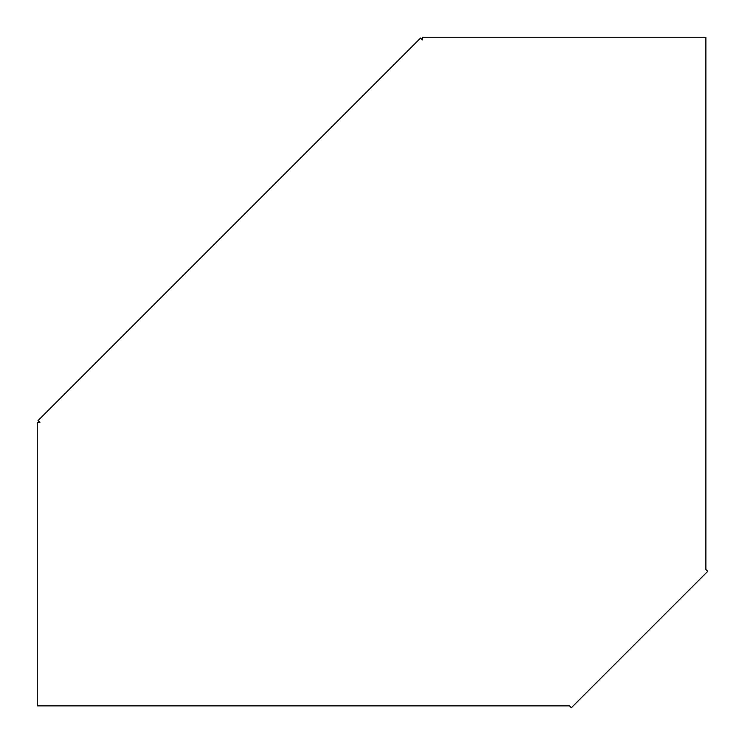 <?xml version="1.0" encoding="UTF-8"?>
<svg xmlns="http://www.w3.org/2000/svg" width="745" height="745" viewBox="0 0 745 745"><rect width="100%" height="100%" fill="white"/><g stroke="black" fill="none" stroke-linecap="round" stroke-linejoin="round"><path stroke-width="1.12" d="M39.913 705.869L37.25 705.869L37.25 422.471L39.913 422.471L38.032 420.59L420.59 38.032L422.471 39.913L422.471 37.25L705.869 37.25L705.869 569.45L707.75 571.331L571.331 707.75L569.45 705.869L39.913 705.869"/></g></svg>
